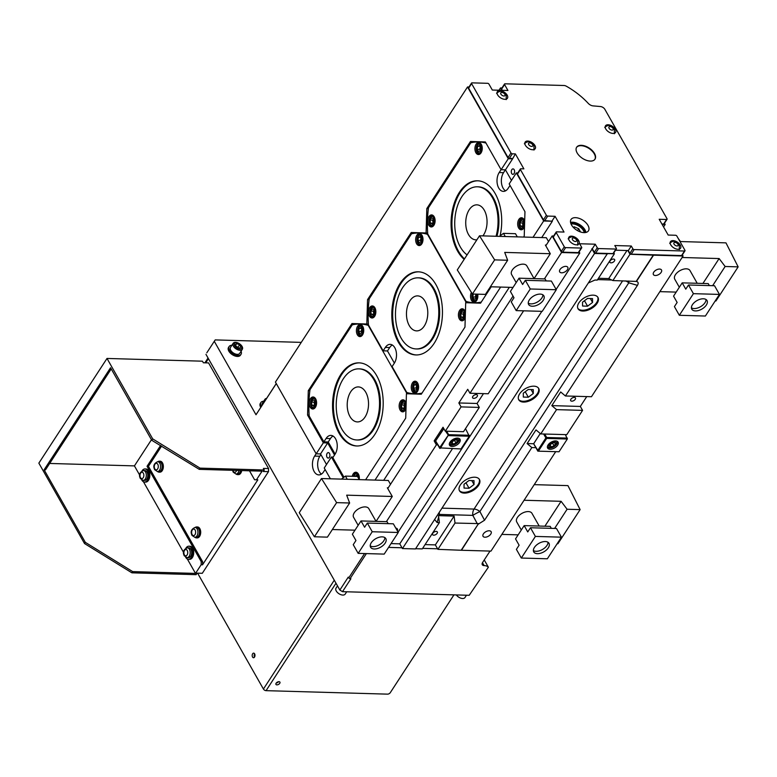 <?xml version="1.0" encoding="UTF-8"?>
<svg xmlns="http://www.w3.org/2000/svg" width="777" height="777" viewBox="0 0 777 777"><rect width="100%" height="100%" fill="white"/><g stroke="black" fill="none" stroke-linecap="round" stroke-linejoin="round"><path stroke-width="1.17" d="M490.763 534.1A4.652 2.603 150.4 0 0 491.122 531.691A4.652 2.603 150.4 0 0 487.519 531.002A4.652 2.603 150.4 0 0 483.391 533.886A4.652 2.603 150.4 0 0 483.032 536.285A4.652 2.603 150.4 0 0 486.635 536.985A4.652 2.603 150.4 0 0 490.763 534.1M661.14 272.377A4.652 2.603 150.4 0 0 661.499 269.978A4.652 2.603 150.4 0 0 657.896 269.279A4.652 2.603 150.4 0 0 653.758 272.173A4.652 2.603 150.4 0 0 653.408 274.572A4.652 2.603 150.4 0 0 657.012 275.272A4.652 2.603 150.4 0 0 661.14 272.377M575.233 399.339A2.739 1.535 150.4 0 0 575.446 397.931A2.739 1.535 150.4 0 0 573.329 397.513A2.739 1.535 150.4 0 0 570.891 399.213A2.739 1.535 150.4 0 0 570.687 400.631A2.739 1.535 150.4 0 0 572.804 401.039A2.739 1.535 150.4 0 0 575.233 399.339M679.331 287.257L674.766 279.215A8.751 4.905 -29.6 0 1 675.436 274.699A8.751 4.905 -29.6 0 1 683.216 269.26A8.751 4.905 -29.6 0 1 689.995 270.571L697.222 283.294M577.146 152.952A10.946 6.148 33.1 0 0 586.431 160.315A10.946 6.148 33.1 0 0 594.997 159.168A10.946 6.148 33.1 0 0 594.502 153.448A10.946 6.148 33.1 0 0 585.207 146.086A10.946 6.148 33.1 0 0 576.651 147.232A10.946 6.148 33.1 0 0 577.146 152.952M594.861 159.353A10.946 6.148 33.1 0 0 594.25 153.827A10.946 6.148 33.1 0 0 585.139 146.523A10.946 6.148 33.1 0 0 576.534 147.426M497.601 94.833A6.022 3.38 33.1 0 0 502.719 98.893A6.022 3.38 33.1 0 0 507.42 98.261A6.022 3.38 33.1 0 0 507.148 95.115A6.022 3.38 33.1 0 0 502.039 91.055A6.022 3.38 33.1 0 0 497.329 91.686A6.022 3.38 33.1 0 0 497.601 94.833M525.398 145.26A6.022 3.38 33.1 0 0 530.506 149.32A6.022 3.38 33.1 0 0 535.217 148.689A6.022 3.38 33.1 0 0 534.945 145.542A6.022 3.38 33.1 0 0 529.836 141.482A6.022 3.38 33.1 0 0 525.126 142.113A6.022 3.38 33.1 0 0 525.398 145.26M605.769 128.963A6.022 3.38 33.1 0 0 610.887 133.013A6.022 3.38 33.1 0 0 615.588 132.381A6.022 3.38 33.1 0 0 615.316 129.235A6.022 3.38 33.1 0 0 610.207 125.184A6.022 3.38 33.1 0 0 605.497 125.816A6.022 3.38 33.1 0 0 605.769 128.963M670.736 244.813A6.022 3.38 33.1 0 0 675.844 248.863A6.022 3.38 33.1 0 0 680.545 248.232A6.022 3.38 33.1 0 0 680.283 245.085A6.022 3.38 33.1 0 0 675.164 241.035A6.022 3.38 33.1 0 0 670.464 241.666A6.022 3.38 33.1 0 0 670.736 244.813M569.172 240.355A6.022 3.38 33.1 0 0 574.281 244.405A6.022 3.38 33.1 0 0 578.991 243.774A6.022 3.38 33.1 0 0 578.719 240.627A6.022 3.38 33.1 0 0 573.601 236.577A6.022 3.38 33.1 0 0 568.9 237.208A6.022 3.38 33.1 0 0 569.172 240.355M571.493 224.912A10.392 5.847 33.1 0 0 580.322 231.905A10.392 5.847 33.1 0 0 588.451 230.818A10.392 5.847 33.1 0 0 587.985 225.379A10.392 5.847 33.1 0 0 579.156 218.386A10.392 5.847 33.1 0 0 571.027 219.473A10.392 5.847 33.1 0 0 571.493 224.912M585.975 232.44A10.392 5.847 33.1 0 0 585.023 229.934A10.392 5.847 33.1 0 0 570.541 222.397M610.071 260.887A2.739 1.535 -29.6 0 1 612.509 259.188A2.739 1.535 -29.6 0 1 614.626 259.596A2.739 1.535 -29.6 0 1 614.413 261.014A2.739 1.535 -29.6 0 1 611.985 262.713A2.739 1.535 -29.6 0 1 609.867 262.296A2.739 1.535 -29.6 0 1 610.071 260.887M432.789 533.226A2.739 1.535 -29.6 0 1 435.217 531.526A2.739 1.535 -29.6 0 1 437.334 531.934A2.739 1.535 -29.6 0 1 437.13 533.352A2.739 1.535 -29.6 0 1 434.702 535.052A2.739 1.535 -29.6 0 1 432.585 534.634A2.739 1.535 -29.6 0 1 432.789 533.226M478.564 485.421A11.47 6.42 150.4 0 0 479.448 479.496A11.47 6.42 150.4 0 0 470.571 477.777A11.47 6.42 150.4 0 0 460.382 484.906A11.47 6.42 150.4 0 0 459.508 490.831A11.47 6.42 150.4 0 0 468.385 492.55A11.47 6.42 150.4 0 0 478.564 485.421M459.304 490.423A11.47 6.42 150.4 0 0 468.298 491.656A11.47 6.42 150.4 0 0 478.117 484.634A11.47 6.42 150.4 0 0 479.195 479.118M597.086 303.36A11.47 6.42 150.4 0 0 597.96 297.436A11.47 6.42 150.4 0 0 589.083 295.716A11.47 6.42 150.4 0 0 578.904 302.836A11.47 6.42 150.4 0 0 578.03 308.76A11.47 6.42 150.4 0 0 586.897 310.479A11.47 6.42 150.4 0 0 597.086 303.36M577.826 308.352A11.47 6.42 150.4 0 0 586.82 309.586A11.47 6.42 150.4 0 0 596.639 302.574A11.47 6.42 150.4 0 0 597.717 297.057M537.83 394.395A11.47 6.42 150.4 0 0 538.704 388.471A11.47 6.42 150.4 0 0 529.827 386.742A11.47 6.42 150.4 0 0 519.638 393.871A11.47 6.42 150.4 0 0 518.764 399.796A11.47 6.42 150.4 0 0 527.641 401.515A11.47 6.42 150.4 0 0 537.83 394.395M518.57 399.388A11.47 6.42 150.4 0 0 527.564 400.621A11.47 6.42 150.4 0 0 537.383 393.599A11.47 6.42 150.4 0 0 538.451 388.092M555.565 440.918A6.022 3.37 150.4 0 0 549.397 443.444A6.022 3.37 150.4 0 0 547.62 448.067A6.022 3.37 150.4 0 0 550.135 449.261A6.022 3.37 150.4 0 0 556.303 446.736A6.022 3.37 150.4 0 0 558.08 442.123A6.022 3.37 150.4 0 0 555.565 440.918M397.348 530.856A4.652 2.603 150.4 0 0 397.397 529.011A4.652 2.603 150.4 0 0 395.784 528.107M585.528 232.537A9.848 5.536 33.1 0 0 584.586 229.924A9.848 5.536 33.1 0 0 570.639 222.844M585.227 232.576A9.848 5.536 33.1 0 0 584.343 230.303A9.848 5.536 33.1 0 0 570.716 223.135M511.713 173.524A2.739 1.661 -88.4 0 0 512.869 174.359A2.739 1.661 -88.4 0 0 514.452 172.717A2.739 1.661 -88.4 0 0 514.18 169.726A2.739 1.661 -88.4 0 0 513.024 168.891A2.739 1.661 -88.4 0 0 511.441 170.532A2.739 1.661 -88.4 0 0 511.713 173.524M337.5 585.877L336.023 588.15A5.468 3.079 33.1 0 0 336.266 591.006A5.468 3.079 33.1 0 0 340.918 594.687A5.468 3.079 33.1 0 0 345.192 594.114L346.717 591.783M231.886 345.289A7.11 4.002 33.1 0 0 229.118 346.532A7.11 4.002 33.1 0 0 229.438 350.252A7.11 4.002 33.1 0 0 235.48 355.04A7.11 4.002 33.1 0 0 241.035 354.293A7.11 4.002 33.1 0 0 241.055 351.253M229.118 346.532L228.525 347.436A7.11 4.002 33.1 0 0 228.846 351.155A7.11 4.002 33.1 0 0 234.887 355.944A7.11 4.002 33.1 0 0 240.443 355.206L241.035 354.293M263.685 401.253A7.11 4.002 33.1 0 0 260.907 402.496A7.11 4.002 33.1 0 0 261.227 406.216A7.11 4.002 33.1 0 0 261.354 406.42M260.907 402.496L260.314 403.409A7.11 4.002 33.1 0 0 260.635 407.129A7.11 4.002 33.1 0 0 260.761 407.333M567.414 269.697A4.652 2.603 150.4 0 0 567.773 267.288A4.652 2.603 150.4 0 0 564.17 266.589A4.652 2.603 150.4 0 0 560.042 269.483A4.652 2.603 150.4 0 0 559.683 271.882A4.652 2.603 150.4 0 0 563.286 272.581A4.652 2.603 150.4 0 0 567.414 269.697M477.165 396.532A2.739 1.535 150.4 0 0 477.379 395.114A2.739 1.535 150.4 0 0 475.262 394.706A2.739 1.535 150.4 0 0 472.834 396.406A2.739 1.535 150.4 0 0 472.62 397.814A2.739 1.535 150.4 0 0 474.737 398.232A2.739 1.535 150.4 0 0 477.165 396.532M706.04 299.514A8.751 4.905 -29.6 0 1 705.001 302.68A8.751 4.905 -29.6 0 1 691.413 307.818M692.453 304.652A8.751 4.905 -29.6 0 1 700.232 299.213A8.751 4.905 -29.6 0 1 707.012 300.524A8.751 4.905 -29.6 0 1 706.342 305.05A8.751 4.905 -29.6 0 1 698.562 310.489A8.751 4.905 -29.6 0 1 691.783 309.178A8.751 4.905 -29.6 0 1 692.453 304.652M556.856 441.151A5.468 3.059 -29.6 0 1 557.07 441.453A5.468 3.059 -29.6 0 1 555.458 445.648A5.468 3.059 -29.6 0 1 549.844 447.95A5.468 3.059 -29.6 0 1 547.562 446.853A5.468 3.059 -29.6 0 1 547.406 446.513M327.02 457.235A2.739 1.661 -88.4 0 0 328.176 458.08A2.739 1.661 -88.4 0 0 329.759 456.439A2.739 1.661 -88.4 0 0 329.487 453.447A2.739 1.661 -88.4 0 0 328.331 452.602A2.739 1.661 -88.4 0 0 326.748 454.254A2.739 1.661 -88.4 0 0 327.02 457.235M278.972 681.682A2.302 1.292 150.4 0 0 276.622 682.643A2.302 1.292 150.4 0 0 275.942 684.401A2.302 1.292 150.4 0 0 276.903 684.867A2.302 1.292 150.4 0 0 279.254 683.896A2.302 1.292 150.4 0 0 279.934 682.138A2.302 1.292 150.4 0 0 278.972 681.682M254.623 653.836A2.302 1.399 -88.4 0 0 253.652 653.136A2.302 1.399 -88.4 0 0 252.321 654.516A2.302 1.399 -88.4 0 0 252.554 657.021A2.302 1.399 -88.4 0 0 253.525 657.731A2.302 1.399 -88.4 0 0 254.856 656.351A2.302 1.399 -88.4 0 0 254.623 653.836A2.302 1.399 -88.4 0 0 254.535 657.07M358.158 525.33L353.593 517.297A8.751 4.905 -29.6 0 1 354.263 512.771A8.751 4.905 -29.6 0 1 362.043 507.332A8.751 4.905 -29.6 0 1 368.813 508.644L376.039 521.367M516.181 282.575L511.616 274.543A8.751 4.905 -29.6 0 1 512.286 270.017A8.751 4.905 -29.6 0 1 520.066 264.578A8.751 4.905 -29.6 0 1 526.845 265.889L534.071 278.613L550.301 253.72L545.376 245.046L546.241 245.076L552.165 235.965L553.603 236.014M584.615 232.634A9.12 5.118 33.1 0 0 583.76 230.283A9.12 5.118 33.1 0 0 570.92 223.718M584.304 232.634A9.12 5.118 33.1 0 0 583.508 230.662A9.12 5.118 33.1 0 0 571.037 224.009M554.506 441.812A4.157 2.331 150.4 0 0 549.329 444.599A4.157 2.331 150.4 0 0 550.747 447.581A4.157 2.331 150.4 0 0 555.924 444.794A4.157 2.331 150.4 0 0 554.506 441.812M233.401 346.192A5.468 3.079 -146.9 0 1 233.158 343.327A5.468 3.079 -146.9 0 1 237.441 342.754A5.468 3.079 -146.9 0 1 242.084 346.435A5.468 3.079 -146.9 0 1 242.327 349.3A5.468 3.079 -146.9 0 1 238.053 349.873A5.468 3.079 -146.9 0 1 233.401 346.192M233.158 343.327L230.487 347.426A5.468 3.079 33.1 0 0 230.74 350.281A5.468 3.079 33.1 0 0 235.382 353.972A5.468 3.079 33.1 0 0 239.666 353.399L242.327 349.3M264.772 401.165A5.468 3.079 -146.9 0 1 264.957 399.3A5.468 3.079 -146.9 0 1 266.589 398.378M264.957 399.3L262.286 403.399A5.468 3.079 33.1 0 0 262.111 405.254M452.068 446.454A6.022 3.37 150.4 0 0 458.245 443.929A6.022 3.37 150.4 0 0 460.023 439.306A6.022 3.37 150.4 0 0 457.498 438.111A6.022 3.37 150.4 0 0 451.33 440.637A6.022 3.37 150.4 0 0 449.553 445.25A6.022 3.37 150.4 0 0 452.068 446.454M194.91 537.286A5.468 3.331 -88.4 0 0 196.338 537.878A5.468 3.331 -88.4 0 0 199.514 534.595A5.468 3.331 -88.4 0 0 198.97 528.613A5.468 3.331 -88.4 0 0 196.659 526.942A5.468 3.331 -88.4 0 0 195.192 527.447M196.338 537.878L197.212 537.907A5.468 3.331 -88.4 0 0 200.379 534.625A5.468 3.331 -88.4 0 0 199.835 528.642A5.468 3.331 -88.4 0 0 197.523 526.961L196.659 526.942M157.556 471.542A5.468 3.331 -88.4 0 0 158.994 472.134A5.468 3.331 -88.4 0 0 162.17 468.852A5.468 3.331 -88.4 0 0 161.616 462.869A5.468 3.331 -88.4 0 0 159.304 461.198A5.468 3.331 -88.4 0 0 157.838 461.703M158.994 472.134L159.858 472.154A5.468 3.331 -88.4 0 0 163.034 468.871A5.468 3.331 -88.4 0 0 162.49 462.898A5.468 3.331 -88.4 0 0 160.179 461.217L159.304 461.198M241.472 345.959A4.332 2.438 33.1 0 0 236.266 342.735A4.332 2.438 33.1 0 0 234.605 345.755A4.332 2.438 33.1 0 0 239.811 348.98A4.332 2.438 33.1 0 0 241.472 345.959M421.998 393.123A80.429 48.961 -88.4 0 1 414.821 393.784A80.429 48.961 -88.4 0 1 406.789 392.453L392.103 366.589L394.327 363.18A10.946 6.663 -88.4 0 0 394.784 347.707A10.946 6.663 -88.4 0 0 390.161 344.357A10.946 6.663 -88.4 0 0 385.363 347.416L383.148 350.825L387.48 350.951L394.376 363.092M392.307 345.017A10.946 6.663 -88.4 0 0 389.704 347.542L387.48 350.951M398.368 342.21A41.589 25.311 -88.4 0 0 415.938 354.953A41.589 25.311 -88.4 0 0 440.044 329.992A41.589 25.311 -88.4 0 0 435.897 284.557A41.589 25.311 -88.4 0 0 418.317 271.814A41.589 25.311 -88.4 0 0 394.221 296.775A41.589 25.311 -88.4 0 0 398.368 342.21M418.754 271.833A41.589 25.311 -88.4 0 0 394.998 297.125A41.589 25.311 -88.4 0 0 399.232 342.239A41.589 25.311 -88.4 0 0 416.375 354.953M369.473 316.142A6.022 3.662 -88.4 0 0 372.008 317.978A6.022 3.662 -88.4 0 0 375.505 314.374A6.022 3.662 -88.4 0 0 374.902 307.789A6.022 3.662 -88.4 0 0 372.358 305.953A6.022 3.662 -88.4 0 0 368.871 309.557A6.022 3.662 -88.4 0 0 369.473 316.142M416.608 243.725A6.022 3.662 -88.4 0 0 419.153 245.571A6.022 3.662 -88.4 0 0 422.639 241.958A6.022 3.662 -88.4 0 0 422.037 235.373A6.022 3.662 -88.4 0 0 419.502 233.537A6.022 3.662 -88.4 0 0 416.006 237.15A6.022 3.662 -88.4 0 0 416.608 243.725M465.413 312.169A6.022 3.662 -88.4 0 0 464.792 310.625A6.022 3.662 -88.4 0 0 462.247 308.79A6.022 3.662 -88.4 0 0 458.76 312.393A6.022 3.662 -88.4 0 0 459.362 318.978A6.022 3.662 -88.4 0 0 461.897 320.814A6.022 3.662 -88.4 0 0 465.258 317.647M412.218 391.394A6.022 3.662 -88.4 0 0 414.763 393.23A6.022 3.662 -88.4 0 0 418.249 389.617A6.022 3.662 -88.4 0 0 417.647 383.042A6.022 3.662 -88.4 0 0 415.103 381.196A6.022 3.662 -88.4 0 0 411.616 384.809A6.022 3.662 -88.4 0 0 412.218 391.394M343.968 477.204L332.838 457.624L335.062 454.215A10.946 6.663 -88.4 0 0 335.528 438.743A10.946 6.663 -88.4 0 0 330.895 435.392A10.946 6.663 -88.4 0 0 326.107 438.442L323.883 441.86L328.224 441.987L335.12 454.127M333.051 436.052A10.946 6.663 -88.4 0 0 330.448 438.568L328.224 441.987M339.102 433.245A41.589 25.311 -88.4 0 0 356.682 445.979A41.589 25.311 -88.4 0 0 380.779 421.027A41.589 25.311 -88.4 0 0 376.631 375.592A41.589 25.311 -88.4 0 0 359.061 362.849A41.589 25.311 -88.4 0 0 334.955 387.801A41.589 25.311 -88.4 0 0 339.102 433.245M359.498 362.869A41.589 25.311 -88.4 0 0 335.732 388.16A41.589 25.311 -88.4 0 0 339.976 433.265A41.589 25.311 -88.4 0 0 357.109 445.988M310.208 407.167A6.022 3.662 -88.4 0 0 312.752 409.013A6.022 3.662 -88.4 0 0 316.239 405.4A6.022 3.662 -88.4 0 0 315.637 398.824A6.022 3.662 -88.4 0 0 313.102 396.979A6.022 3.662 -88.4 0 0 309.605 400.592A6.022 3.662 -88.4 0 0 310.208 407.167M357.352 334.751A6.022 3.662 -88.4 0 0 359.897 336.596A6.022 3.662 -88.4 0 0 363.383 332.983A6.022 3.662 -88.4 0 0 362.781 326.408A6.022 3.662 -88.4 0 0 360.237 324.563A6.022 3.662 -88.4 0 0 356.75 328.176A6.022 3.662 -88.4 0 0 357.352 334.751M406.157 403.195A6.022 3.662 -88.4 0 0 405.536 401.66A6.022 3.662 -88.4 0 0 402.991 399.815A6.022 3.662 -88.4 0 0 399.495 403.428A6.022 3.662 -88.4 0 0 400.097 410.003A6.022 3.662 -88.4 0 0 402.641 411.849A6.022 3.662 -88.4 0 0 405.992 408.673M359.227 479.545A6.022 3.662 -88.4 0 0 358.391 474.077A6.022 3.662 -88.4 0 0 355.847 472.231A6.022 3.662 -88.4 0 0 352.243 476.301M471.406 292.414A6.022 3.662 -88.4 0 0 471.474 300.359A6.022 3.662 -88.4 0 0 474.019 302.204A6.022 3.662 -88.4 0 0 477.68 294.162M524.679 221.134A6.022 3.662 -88.4 0 0 524.048 219.6A6.022 3.662 -88.4 0 0 521.503 217.754A6.022 3.662 -88.4 0 0 518.016 221.367A6.022 3.662 -88.4 0 0 518.618 227.943A6.022 3.662 -88.4 0 0 521.163 229.788A6.022 3.662 -88.4 0 0 524.514 226.612M475.874 152.69A6.022 3.662 -88.4 0 0 478.409 154.536A6.022 3.662 -88.4 0 0 481.905 150.923A6.022 3.662 -88.4 0 0 481.303 144.347A6.022 3.662 -88.4 0 0 478.758 142.502A6.022 3.662 -88.4 0 0 475.271 146.115A6.022 3.662 -88.4 0 0 475.874 152.69M428.729 225.107A6.022 3.662 -88.4 0 0 431.274 226.952A6.022 3.662 -88.4 0 0 434.761 223.339A6.022 3.662 -88.4 0 0 434.158 216.764A6.022 3.662 -88.4 0 0 431.614 214.918A6.022 3.662 -88.4 0 0 428.127 218.531A6.022 3.662 -88.4 0 0 428.729 225.107M500.087 235.878A41.589 25.311 -88.4 0 0 495.153 193.522A41.589 25.311 -88.4 0 0 477.583 180.788A41.589 25.311 -88.4 0 0 453.477 205.74A41.589 25.311 -88.4 0 0 457.624 251.175A41.589 25.311 -88.4 0 0 464.17 259.343M478.02 180.798A41.589 25.311 -88.4 0 0 454.254 206.09A41.589 25.311 -88.4 0 0 458.488 251.204A41.589 25.311 -88.4 0 0 464.481 258.877M141.793 480.001A6.566 4.002 -88.4 0 0 141.822 480.06A6.566 4.002 -88.4 0 0 144.6 482.07A6.566 4.002 -88.4 0 0 148.407 478.127A6.566 4.002 -88.4 0 0 147.747 470.959A6.566 4.002 -88.4 0 0 144.978 468.939A6.566 4.002 -88.4 0 0 142.055 470.843M144.6 482.07L145.639 482.099A6.566 4.002 -88.4 0 0 149.446 478.156A6.566 4.002 -88.4 0 0 148.795 470.988A6.566 4.002 -88.4 0 0 146.018 468.968L144.978 468.939M185.684 557.255A6.566 4.002 -88.4 0 0 185.713 557.313A6.566 4.002 -88.4 0 0 188.49 559.323A6.566 4.002 -88.4 0 0 192.288 555.38A6.566 4.002 -88.4 0 0 191.637 548.212A6.566 4.002 -88.4 0 0 188.86 546.202A6.566 4.002 -88.4 0 0 185.946 548.096M188.49 559.323L189.53 559.353A6.566 4.002 -88.4 0 0 193.337 555.409A6.566 4.002 -88.4 0 0 192.677 548.241A6.566 4.002 -88.4 0 0 189.909 546.231L188.86 546.202M458.789 438.335A5.468 3.059 -29.6 0 1 459.013 438.636A5.468 3.059 -29.6 0 1 457.391 442.841A5.468 3.059 -29.6 0 1 451.787 445.134A5.468 3.059 -29.6 0 1 449.494 444.046A5.468 3.059 -29.6 0 1 449.349 443.696M198.718 528.991A4.924 3.001 -88.4 0 0 196.639 527.486L195.076 527.447A4.924 3.001 91.6 0 1 197.154 528.952A4.924 3.001 91.6 0 1 197.649 534.333A4.924 3.001 91.6 0 1 194.794 537.286L196.358 537.334A4.924 3.001 -88.4 0 0 199.213 534.372A4.924 3.001 -88.4 0 0 198.718 528.991M161.373 463.247A4.924 3.001 -88.4 0 0 159.295 461.742L157.731 461.693A4.924 3.001 91.6 0 1 159.809 463.209A4.924 3.001 91.6 0 1 160.305 468.589A4.924 3.001 91.6 0 1 157.449 471.542L159.013 471.59A4.924 3.001 -88.4 0 0 161.859 468.628A4.924 3.001 -88.4 0 0 161.373 463.247M456.439 439.005A4.157 2.331 150.4 0 0 451.262 441.792A4.157 2.331 150.4 0 0 452.69 444.765A4.157 2.331 150.4 0 0 457.857 441.977A4.157 2.331 150.4 0 0 456.439 439.005M384.858 537.587A8.751 4.905 -29.6 0 1 383.819 540.763A8.751 4.905 -29.6 0 1 370.24 545.901M371.28 542.725A8.751 4.905 -29.6 0 1 379.059 537.286A8.751 4.905 -29.6 0 1 385.829 538.597A8.751 4.905 -29.6 0 1 385.159 543.123A8.751 4.905 -29.6 0 1 377.389 548.562A8.751 4.905 -29.6 0 1 370.61 547.251A8.751 4.905 -29.6 0 1 371.28 542.725M542.89 294.833A8.751 4.905 -29.6 0 1 541.841 298.009A8.751 4.905 -29.6 0 1 528.263 303.147M529.302 299.971A8.751 4.905 -29.6 0 1 537.082 294.532A8.751 4.905 -29.6 0 1 543.861 295.843A8.751 4.905 -29.6 0 1 543.191 300.369A8.751 4.905 -29.6 0 1 535.411 305.808A8.751 4.905 -29.6 0 1 528.632 304.497A8.751 4.905 -29.6 0 1 529.302 299.971M416.113 348.931L416.977 348.96A35.567 21.649 -88.4 0 0 437.597 327.612A35.567 21.649 -88.4 0 0 434.052 288.753A35.567 21.649 -88.4 0 0 419.017 277.855L418.152 277.836A35.567 21.649 -88.4 0 0 397.533 299.174A35.567 21.649 -88.4 0 0 401.078 338.034A35.567 21.649 -88.4 0 0 416.113 348.931A35.567 21.649 -88.4 0 0 436.723 327.593A35.567 21.649 -88.4 0 0 433.177 288.733A35.567 21.649 -88.4 0 0 418.152 277.836M373.727 317.346A5.468 3.331 91.6 0 1 372.979 317.463A5.468 3.331 91.6 0 1 370.668 315.783A5.468 3.331 91.6 0 1 370.124 309.809A5.468 3.331 91.6 0 1 373.3 306.526A5.468 3.331 91.6 0 1 374.038 306.682M420.872 244.93A5.468 3.331 91.6 0 1 420.124 245.046A5.468 3.331 91.6 0 1 417.812 243.366A5.468 3.331 91.6 0 1 417.268 237.393A5.468 3.331 91.6 0 1 420.435 234.11A5.468 3.331 91.6 0 1 421.173 234.265M463.616 320.182A5.468 3.331 91.6 0 1 462.869 320.299A5.468 3.331 91.6 0 1 460.557 318.619A5.468 3.331 91.6 0 1 460.013 312.645A5.468 3.331 91.6 0 1 463.189 309.363A5.468 3.331 91.6 0 1 463.927 309.518M416.482 392.599A5.468 3.331 91.6 0 1 415.734 392.715A5.468 3.331 91.6 0 1 413.422 391.035A5.468 3.331 91.6 0 1 412.878 385.062A5.468 3.331 91.6 0 1 416.045 381.779A5.468 3.331 91.6 0 1 416.783 381.934M356.847 439.967L357.721 439.996A35.567 21.649 -88.4 0 0 378.331 418.648A35.567 21.649 -88.4 0 0 374.786 379.788A35.567 21.649 -88.4 0 0 359.761 368.89L358.887 368.861A35.567 21.649 -88.4 0 0 338.277 390.209A35.567 21.649 -88.4 0 0 341.822 429.069A35.567 21.649 -88.4 0 0 356.847 439.967A35.567 21.649 -88.4 0 0 377.467 418.618A35.567 21.649 -88.4 0 0 373.922 379.759A35.567 21.649 -88.4 0 0 358.887 368.861M314.471 408.381A5.468 3.331 91.6 0 1 313.723 408.498A5.468 3.331 91.6 0 1 311.412 406.818A5.468 3.331 91.6 0 1 310.868 400.845A5.468 3.331 91.6 0 1 314.034 397.552A5.468 3.331 91.6 0 1 314.772 397.717M361.606 335.965A5.468 3.331 91.6 0 1 360.868 336.082A5.468 3.331 91.6 0 1 358.556 334.401A5.468 3.331 91.6 0 1 358.003 328.428A5.468 3.331 91.6 0 1 361.179 325.136A5.468 3.331 91.6 0 1 361.917 325.301M404.361 411.218A5.468 3.331 91.6 0 1 403.613 411.334A5.468 3.331 91.6 0 1 401.301 409.654A5.468 3.331 91.6 0 1 400.757 403.671A5.468 3.331 91.6 0 1 403.923 400.388A5.468 3.331 91.6 0 1 404.662 400.553M353.545 476.33A5.468 3.331 91.6 0 1 356.789 472.804A5.468 3.331 91.6 0 1 357.527 472.97M475.738 301.563A5.468 3.331 91.6 0 1 474.99 301.68A5.468 3.331 91.6 0 1 472.678 300.009A5.468 3.331 91.6 0 1 472.231 293.716M522.882 229.147A5.468 3.331 91.6 0 1 522.134 229.264A5.468 3.331 91.6 0 1 519.823 227.593A5.468 3.331 91.6 0 1 519.279 221.61A5.468 3.331 91.6 0 1 522.445 218.327A5.468 3.331 91.6 0 1 523.183 218.483M480.128 153.895A5.468 3.331 91.6 0 1 479.38 154.011A5.468 3.331 91.6 0 1 477.068 152.341A5.468 3.331 91.6 0 1 476.524 146.358A5.468 3.331 91.6 0 1 479.7 143.075A5.468 3.331 91.6 0 1 480.439 143.23M432.993 226.311A5.468 3.331 91.6 0 1 432.245 226.428A5.468 3.331 91.6 0 1 429.934 224.757A5.468 3.331 91.6 0 1 429.38 218.774A5.468 3.331 91.6 0 1 432.556 215.491A5.468 3.331 91.6 0 1 433.294 215.647M496.93 236.295A35.567 21.649 -88.4 0 0 493.308 197.717A35.567 21.649 -88.4 0 0 478.273 186.83L477.408 186.801A35.567 21.649 -88.4 0 0 456.789 208.149A35.567 21.649 -88.4 0 0 460.343 247.008A35.567 21.649 -88.4 0 0 467.074 254.895M496.066 236.266A35.567 21.649 -88.4 0 0 492.443 197.698A35.567 21.649 -88.4 0 0 477.408 186.801M147.008 472.095A4.924 3.001 -88.4 0 0 144.93 470.58L143.454 470.541A4.924 3.001 91.6 0 1 145.532 472.047A4.924 3.001 91.6 0 1 146.027 477.428A4.924 3.001 91.6 0 1 143.172 480.39L144.648 480.429A4.924 3.001 -88.4 0 0 147.504 477.476A4.924 3.001 -88.4 0 0 147.008 472.095M190.899 549.349A4.924 3.001 -88.4 0 0 188.811 547.834L187.344 547.795A4.924 3.001 91.6 0 1 189.423 549.3A4.924 3.001 91.6 0 1 189.909 554.681A4.924 3.001 91.6 0 1 187.063 557.643L188.529 557.682A4.924 3.001 -88.4 0 0 191.385 554.729A4.924 3.001 -88.4 0 0 190.899 549.349M374.572 308.974A4.332 2.642 -88.4 0 0 370.843 308.857A4.332 2.642 -88.4 0 0 370.668 314.986A4.332 2.642 -88.4 0 0 374.397 315.103A4.332 2.642 -88.4 0 0 374.572 308.974M421.717 236.558A4.332 2.642 -88.4 0 0 417.987 236.441A4.332 2.642 -88.4 0 0 417.803 242.57A4.332 2.642 -88.4 0 0 421.532 242.686A4.332 2.642 -88.4 0 0 421.717 236.558M464.461 311.81A4.332 2.642 -88.4 0 0 460.732 311.694A4.332 2.642 -88.4 0 0 460.557 317.822A4.332 2.642 -88.4 0 0 464.287 317.939A4.332 2.642 -88.4 0 0 464.461 311.81M417.327 384.226A4.332 2.642 -88.4 0 0 413.597 384.11A4.332 2.642 -88.4 0 0 413.413 390.239A4.332 2.642 -88.4 0 0 417.142 390.355A4.332 2.642 -88.4 0 0 417.327 384.226M315.316 400.009A4.332 2.642 -88.4 0 0 311.587 399.893A4.332 2.642 -88.4 0 0 311.402 406.012A4.332 2.642 -88.4 0 0 315.132 406.128A4.332 2.642 -88.4 0 0 315.316 400.009M362.461 327.593A4.332 2.642 -88.4 0 0 358.731 327.476A4.332 2.642 -88.4 0 0 358.547 333.595A4.332 2.642 -88.4 0 0 362.276 333.721A4.332 2.642 -88.4 0 0 362.461 327.593M405.205 402.845A4.332 2.642 -88.4 0 0 401.476 402.719A4.332 2.642 -88.4 0 0 401.291 408.848A4.332 2.642 -88.4 0 0 405.021 408.964A4.332 2.642 -88.4 0 0 405.205 402.845M358.731 478.661A4.332 2.642 -88.4 0 0 358.061 475.262A4.332 2.642 -88.4 0 0 353.778 476.34M548.523 241.569L546.328 237.704L479.506 235.79L494.638 259.877L472.416 294.017A4.332 2.642 -88.4 0 0 472.669 299.203A4.332 2.642 -88.4 0 0 476.116 299.699A4.332 2.642 -88.4 0 0 476.991 294.143M523.727 220.775A4.332 2.642 -88.4 0 0 519.998 220.658A4.332 2.642 -88.4 0 0 519.813 226.787A4.332 2.642 -88.4 0 0 523.543 226.903A4.332 2.642 -88.4 0 0 523.727 220.775M480.973 145.522A4.332 2.642 -88.4 0 0 477.243 145.406A4.332 2.642 -88.4 0 0 477.059 151.534A4.332 2.642 -88.4 0 0 480.798 151.651A4.332 2.642 -88.4 0 0 480.973 145.522M433.838 217.939A4.332 2.642 -88.4 0 0 430.108 217.822A4.332 2.642 -88.4 0 0 429.924 223.951A4.332 2.642 -88.4 0 0 433.653 224.067A4.332 2.642 -88.4 0 0 433.838 217.939M425.029 301.243A17.512 10.655 91.6 0 1 426.777 320.377A17.512 10.655 91.6 0 1 416.627 330.885A17.512 10.655 91.6 0 1 409.226 325.524A17.512 10.655 91.6 0 1 407.478 306.391A17.512 10.655 91.6 0 1 417.628 295.882A17.512 10.655 91.6 0 1 425.029 301.243M365.773 392.278A17.512 10.655 91.6 0 1 367.521 411.412A17.512 10.655 91.6 0 1 357.371 421.921A17.512 10.655 91.6 0 1 349.971 416.55A17.512 10.655 91.6 0 1 348.222 397.426A17.512 10.655 91.6 0 1 358.372 386.917A17.512 10.655 91.6 0 1 365.773 392.278M476.893 239.802A17.512 10.655 91.6 0 1 475.883 239.85A17.512 10.655 91.6 0 1 468.492 234.489A17.512 10.655 91.6 0 1 466.744 215.355A17.512 10.655 91.6 0 1 476.893 204.846A17.512 10.655 91.6 0 1 484.294 210.217A17.512 10.655 91.6 0 1 482.905 235.887M548.018 542.268A8.751 4.905 -29.6 0 1 546.969 545.435A8.751 4.905 -29.6 0 1 533.391 550.572M534.43 547.406A8.751 4.905 -29.6 0 1 542.21 541.967A8.751 4.905 -29.6 0 1 548.98 543.278A8.751 4.905 -29.6 0 1 548.319 547.804A8.751 4.905 -29.6 0 1 540.539 553.243A8.751 4.905 -29.6 0 1 533.76 551.932A8.751 4.905 -29.6 0 1 534.43 547.406M521.309 530.011L516.744 521.969A8.751 4.905 -29.6 0 1 517.414 517.453A8.751 4.905 -29.6 0 1 525.194 512.004A8.751 4.905 -29.6 0 1 531.963 513.325L539.189 526.048M557.158 543.735L557.905 543.754L580.128 509.615L567.103 509.246L561.101 501.311L524.067 500.252M554.613 528.438L567.103 509.246M544.891 526.214L561.101 501.311M518.152 534.858L501.845 534.391M534.226 484.644L567.938 485.615L580.128 509.615M524.164 525.611L515.53 538.888L519.104 545.192L516.394 549.368L521.318 558.041L547.348 558.789L561.431 537.169L556.497 528.496L530.468 527.748L527.748 531.924L524.164 525.611L550.203 526.359L551.33 528.35M561.431 537.169L535.392 536.421L521.318 558.041M535.392 536.421L530.468 527.748M433.343 219.075L432.653 220.144L433.012 222.892M480.264 146.659L479.739 149.359L480.38 150.476M523.232 221.911L522.542 222.98L522.902 225.728M475.874 294.328L475.349 297.028L475.98 298.145M404.72 403.972L404.021 405.04L404.38 407.789M361.752 328.72L361.227 331.429L361.859 332.546M314.831 401.136L314.131 402.214L314.491 404.953M416.618 385.353L416.093 388.063L416.725 389.18M463.976 312.946L463.277 314.015L463.646 316.763M421.008 237.684L420.483 240.394L421.115 241.511M374.087 310.11L373.387 311.179L373.756 313.927M430.448 223.135L432.284 224.009L433.712 221.824L433.304 218.755L431.468 217.881L430.05 220.066L430.448 223.135L432.808 223.203M432.653 220.144L430.05 220.066M477.729 146.251L477.136 149.291L478.428 151.564L480.312 150.806L480.905 147.776L479.603 145.493L477.729 146.251L480.079 146.319M479.739 149.359L477.136 149.291M523.193 221.591L521.357 220.717L519.939 222.902L520.347 225.971L522.173 226.845L523.601 224.66L523.193 221.591M522.542 222.98L519.939 222.902M522.698 226.039L520.347 225.971M473.31 294.036L472.746 296.96L474.038 299.232L475.922 298.475L476.505 295.435L475.757 294.114M475.349 297.028L472.746 296.96M357.391 476.447L356.701 475.223L354.739 476.369M357.167 476.058L354.817 475.99M404.671 403.651L402.845 402.777L401.418 404.972L401.826 408.032L403.651 408.916L405.079 406.721L404.671 403.651M404.021 405.04L401.418 404.972M404.186 408.1L401.826 408.032M359.207 328.321L358.615 331.352L359.916 333.624L361.791 332.867L362.383 329.837L361.091 327.564L359.207 328.321L361.558 328.389M361.227 331.429L358.615 331.352M311.936 405.196L313.762 406.08L315.19 403.885L314.782 400.825L312.956 399.941L311.528 402.136L311.936 405.196L314.296 405.264M314.131 402.214L311.528 402.136M416.657 389.51L417.249 386.47L415.957 384.197L414.073 384.955L413.49 387.985L414.782 390.268L416.657 389.51M416.423 385.023L414.073 384.955M416.093 388.063L413.49 387.985M463.937 312.626L462.101 311.752L460.674 313.937L461.082 317.006L462.917 317.88L464.345 315.685L463.937 312.626M463.277 314.015L460.674 313.937M463.442 317.074L461.082 317.006M418.463 237.286L417.88 240.316L419.172 242.599L421.056 241.841L421.639 238.801L420.347 236.529L418.463 237.286L420.813 237.354M420.483 240.394L417.88 240.316M371.192 314.17L373.028 315.044L374.456 312.849L374.048 309.79L372.212 308.916L370.784 311.101L371.192 314.17L373.552 314.238M373.387 311.179L370.784 311.101M452.67 441.394L455.108 440.015M455.992 439.695L453.108 440.734L451.68 442.919L453.137 444.075L456.021 443.045L457.449 440.85L455.992 439.695M452.107 442.259L453.137 444.075M454.671 440.676L456.021 443.045M238.49 347.775L236.111 346.221M239.335 348.135L240.86 347.057L239.559 344.784L236.742 343.58L235.227 344.658L236.519 346.93L239.335 348.135M238.083 347.057L239.559 344.784M235.606 345.338L236.742 343.58M238.976 470.493A4.924 3.001 91.6 0 1 235.985 474.019L237.539 474.067A4.924 3.001 -88.4 0 0 240.53 470.532M550.738 444.211L553.175 442.822M556.303 289.734L551.379 281.06L525.339 280.312L522.62 284.489L519.046 278.185L510.402 291.462L513.986 297.766L511.266 301.932L516.19 310.606L542.229 311.354L556.303 289.734L530.264 288.986L516.19 310.606M530.264 288.986L525.339 280.312M499.436 236.363L503.467 233.353L515.491 233.692L517.297 236.878M341.414 479.118L345.444 476.107L357.469 476.447L359.275 479.632M398.271 532.488L393.347 523.815L367.317 523.067L364.598 527.243L361.014 520.94L352.37 534.207L355.953 540.52L353.244 544.687L358.168 553.36L384.197 554.108L398.271 532.488L372.241 531.74L358.168 553.36M372.241 531.74L367.317 523.067M236.091 474.019A5.468 3.331 -88.4 0 0 237.529 474.611A5.468 3.331 -88.4 0 0 240.88 470.541M49.67 463.451L134.431 465.889L151.447 439.743M111.218 368.91L45.503 469.852L44.114 469.813L85.315 542.336L132.682 571.61L131.896 572.824L84.528 543.55L85.315 542.336M44.114 469.813L110.557 367.754L151.758 440.277L199.252 469.347L200.039 468.133L152.68 438.859L107.003 358.45L202.457 361.188L203.351 362.772L208.566 362.917L203.351 362.772M554.05 442.511L551.165 443.541L549.747 445.736L551.204 446.892L554.079 445.852L555.506 443.667L554.05 442.511M550.174 445.075L551.204 446.892M552.738 443.492L554.079 445.852M505.545 190.841A10.946 6.663 91.6 0 1 503.535 172.679L505.38 169.833M510.042 185.421L508.148 188.325A10.946 6.663 91.6 0 1 503.36 191.375A10.946 6.663 91.6 0 1 497.397 184.44A10.946 6.663 91.6 0 1 499.193 172.552L501.087 169.648M580.574 231.993L578.719 228.729L574.213 226.816L573.377 227.408M577.496 230.614L578.719 228.729M573.649 227.69L574.213 226.816M546.202 280.915L545.075 278.933L519.046 278.185M503.467 233.353L505.273 236.529M345.444 476.107L347.251 479.283M388.179 523.669L387.053 521.678L361.014 520.94M134.431 465.889L139.646 475.068M143.444 481.75L183.527 552.321M187.325 559.003L195.513 573.416L132.682 571.61M237.529 474.611L238.393 474.64A5.468 3.331 -88.4 0 0 241.744 470.571M202.622 561.713L202.535 564.801L201.146 564.762L201.233 561.674L202.622 561.713L148.436 466.326L147.047 466.287L201.233 561.674M148.436 466.326L161.606 446.085M160.606 445.464L147.047 466.287M202.535 564.801L257.838 479.836L254.565 479.739L249.485 470.794M256.449 479.797L262.082 471.153L199.252 469.347M195.513 573.416L201.146 564.762M151.758 440.277L152.68 438.859M84.528 543.55L38.85 463.141L107.003 358.45M485.984 143.065A80.429 48.961 -88.4 0 0 478.7 141.948A80.429 48.961 -88.4 0 0 470.775 142.774L428.496 207.721A80.429 48.961 -88.4 0 0 427.719 233.935L466.054 301.418A80.429 48.961 -88.4 0 0 474.087 302.748A80.429 48.961 -88.4 0 0 481.254 302.098M406.604 393.745A80.429 48.961 -88.4 0 0 406.546 392.832L368.211 325.349A80.429 48.961 -88.4 0 0 360.178 324.019A80.429 48.961 -88.4 0 0 352.253 324.844L309.974 389.782A80.429 48.961 -88.4 0 0 309.197 415.996L323.883 441.86M465.87 302.709A80.429 48.961 -88.4 0 0 465.802 301.797L427.467 234.314A80.429 48.961 -88.4 0 0 419.434 232.983A80.429 48.961 -88.4 0 0 411.509 233.809L369.23 298.757A80.429 48.961 -88.4 0 0 368.453 324.971L383.148 350.825M443.861 428.69L435.897 440.442L435.868 441.443L440.306 448.358L448.63 434.683L469.289 435.275L469.259 436.208L448.611 435.615L445.58 431.186M446.668 431.216L445.279 431.177L461.082 406.895L479.302 407.42L463.5 431.701L446.668 431.216L448.63 434.683L439.52 447.873L460.965 448.951L469.259 436.208L465.53 428.651M268.483 471.649L263.267 471.493L264.258 469.978L263.364 468.405L268.57 468.55L268.483 471.649L202.302 573.3L197.096 573.144L196.115 574.669L131.896 572.824M264.258 469.978L200.039 468.133M268.57 468.55L208.566 362.917M276.253 683.032A2.302 1.292 150.4 0 0 278.593 681.701M406.546 392.832L408.343 392.88M465.802 301.797L467.599 301.855M435.897 440.442L443.56 428.681M435.868 441.443L437.772 444.871L436.383 444.832L434.149 440.889L435.887 440.938M206.799 352.807L215.2 339.908L206.799 352.807M301.272 342.375L215.2 339.908M335.994 583.226L266.055 690.656L387.558 694.143A2.185 1.224 150.4 0 0 390.277 692.676L453.953 594.861M266.055 690.656A2.185 1.233 -146.9 0 1 263.422 689.034L197.601 573.164M456.342 594.929A5.468 3.079 33.1 0 0 460.975 598.222A5.468 3.079 33.1 0 0 464.957 597.552L466.472 595.221M523.28 393.201L523.309 397.066L528.321 397.212L533.294 393.483L533.265 389.617L528.253 389.481L523.28 393.201M525.223 391.744L528.321 397.212M531.07 389.559L533.294 393.483M582.536 302.166L582.575 306.031L587.587 306.177L592.56 302.457L592.521 298.591L587.509 298.446L582.536 302.166M584.479 300.709L587.587 306.177M590.326 298.523L592.56 302.457M464.015 484.236L464.054 488.092L469.065 488.238L474.038 484.518L473.999 480.652L468.987 480.507L464.015 484.236M465.957 482.779L469.065 488.238M471.804 480.594L474.038 484.518M365.569 479.807L405.711 418.143L406.439 393.735L421.289 394.211L464.976 327.107L465.695 302.709L480.545 303.176L491.21 286.8M421.309 394.182L406.439 393.735M480.565 303.147L465.695 302.709M523.591 237.053L524.232 236.072L524.961 211.674L509.178 183.906L516.346 172.902L543.657 220.989L533.022 237.325M511.46 180.4L505.458 169.842L501.116 169.716L485.343 141.948L470.493 141.472L426.816 208.576L426.087 232.974L411.237 232.508L367.55 299.611L366.822 324.009L351.971 323.543L308.294 390.646L307.566 415.044L323.339 442.812L316.181 453.817L275.427 382.08L467.531 86.975L468.968 87.024M428.38 208.625L426.816 208.576M427.651 233.022L426.087 232.974M369.124 299.66L367.55 299.611M368.395 324.058L366.822 324.009M309.858 390.685L308.294 390.646M309.129 415.083L307.566 415.044M334.537 455.011L327.68 442.939L323.339 442.812M333.216 457.051L331.4 457.002L343.201 477.777M479.506 235.79L457.284 269.93L472.416 294.017L485.431 294.386L507.653 260.256L504.71 252.408L550.301 253.72M494.638 259.877L507.653 260.256M490.394 286.771L513.024 287.422M390.501 484.324L388.306 480.458L321.484 478.545L299.252 512.684L314.394 536.771L327.408 537.14L349.631 503.001L346.678 495.163L392.278 496.474L387.344 487.801L388.218 487.83L513.034 296.095M392.278 496.474L376.068 521.367M332.362 529.525L355.002 530.176M321.484 478.545L336.616 502.632L349.631 503.001M336.616 502.632L314.394 536.771M439.743 448.339L437.772 444.871M320.901 454.603L319.833 456.235A10.946 6.663 -88.4 0 0 321.416 474.106M327.68 442.939L320.522 453.933L316.181 453.817M320.522 453.933L326.525 464.5M330.38 478.797L324.242 468.007L331.4 457.002M205.963 354.331L339.86 590.034L348.251 577.146L348.708 577.933L364.578 553.545M316.142 453.749L314.627 456.08A10.946 6.663 -88.4 0 0 312.83 467.968A10.946 6.663 -88.4 0 0 318.793 474.902A10.946 6.663 -88.4 0 0 323.582 471.853L325.107 469.512M276.291 383.585L256.002 414.753L276.253 383.527M214.355 341.433L256.002 414.753M719.453 294.415L714.529 285.742L688.49 284.994L685.77 289.17L682.196 282.857L673.552 296.134L677.136 302.447L674.417 306.614L679.341 315.287L705.38 316.035L719.453 294.415L693.414 293.667L679.341 315.287M693.414 293.667L688.49 284.994M678.166 238.354L680.448 241.56M375 480.079L500.641 287.072M541.705 237.577L552.34 221.241L543.657 220.989M383.683 480.332L509.323 287.315M517.773 172.95L516.346 172.902M501.116 169.716L508.284 158.712L467.531 86.975M505.458 169.842L512.616 158.838L508.284 158.712M387.762 488.529L388.218 487.83M545.784 245.775L546.241 245.076M445.279 431.177L443.036 427.233L434.149 440.889M479.302 407.42L477.059 403.477L458.838 402.962L461.082 406.895M477.059 403.477L483.479 393.628M541.851 311.344L488.189 393.764L469.968 393.249L467.725 389.306L458.838 402.962M469.968 393.249L523.62 310.819M544.395 278.914L561.577 252.525L552.165 235.965M556.118 289.413L579.797 253.049L561.577 252.525M366.385 553.593L350.019 578.748L350.883 578.768L342.492 591.666L469.191 595.299L488.335 567.259A10.946 6.129 150.4 0 0 484.12 565.588A4.38 2.448 -29.6 0 1 482.284 564.714A4.38 2.448 -29.6 0 1 482.614 562.451L490.025 551.078M342.492 591.666L339.86 590.034M439.316 512.305A6.566 4.002 -88.4 0 0 439.384 514.413A6.566 2.982 15.6 0 1 438.383 513.733M709.352 285.596L708.226 283.605L682.196 282.857M434.634 519.502L437.111 522.533L439.393 522.6L438.49 515.637L454.098 516.103L435.363 544.891L437.898 549.349L461.46 550.262L478.525 523.601L461.324 550.019M607.565 253.846L594.551 253.467L402.447 548.562L415.472 548.941L607.429 253.603L614.374 253.807L597.251 280.108L594.968 280.041L588.704 282.828M579.118 251.845L579.797 253.049M578.273 252.612L581.235 248.067A1.098 0.612 33.1 0 0 581.701 247.873L578.739 252.428A1.098 0.612 -146.9 0 1 578.273 252.612L562.655 252.166A1.098 0.612 -146.9 0 1 561.334 251.35L553.273 237.17A1.098 0.612 -146.9 0 1 553.224 236.596L556.186 232.041A1.098 0.612 33.1 0 0 556.235 232.614L553.273 237.17M552.34 221.241L544.735 220.639A1.098 0.612 -146.9 0 1 543.424 219.823L517.453 174.097A1.098 0.612 -146.9 0 1 517.395 173.524L520.367 168.978A1.098 0.612 33.1 0 0 520.415 169.551L517.453 174.097M520.367 168.978A1.098 0.612 33.1 0 1 520.833 168.784L523.873 168.871L515.365 153.895L512.325 153.807L509.362 158.362A1.098 0.612 -146.9 0 1 508.041 157.546L468.638 88.17A1.098 0.612 -146.9 0 1 468.589 87.607L471.552 83.052A1.098 0.612 33.1 0 0 471.6 83.625L468.638 88.17M512.616 158.838L515.365 153.895M512.393 158.45L509.362 158.362M471.552 83.052A1.098 0.612 33.1 0 1 472.018 82.857L487.635 83.304A1.098 0.612 33.1 0 1 488.956 84.12L492.317 90.035L507.935 90.482L504.574 84.567L501.612 89.122A1.098 0.612 -146.9 0 1 501.563 88.549L504.526 83.994A1.098 0.612 33.1 0 0 504.574 84.567M386.373 521.658L436.383 444.832M398.096 532.167L452.428 448.708M388.568 547.396L402 547.775L399.767 543.842L595.26 244.201L579.642 243.755L581.652 247.3A1.098 0.612 33.1 0 1 581.701 247.873M399.767 543.842L391.054 543.589M439.393 522.6L422.28 548.902L415.617 548.708M422.62 548.368L437.587 548.795M559.032 451.758L567.327 439.015L546.668 438.422L538.374 451.165L559.032 451.758M628.768 281.012A6.566 2.71 -73.5 0 1 628.797 282.818L479.895 511.557L484.537 520.24L531.847 447.571L527.107 443.55L535.994 429.904L540.734 433.916L544.726 434.032L546.697 437.5L567.356 438.092L567.327 439.015L565.384 434.625L566.773 434.664L582.575 410.382L580.332 406.439L586.742 396.591M537.81 451.155L538.374 451.165L533.935 444.259L537.587 450.679L545.881 437.937L546.668 438.422L546.697 437.5L545.881 437.937L543.647 433.993M594.551 253.467L591.86 248.737M402.447 548.562L402 547.775M614.374 253.807L613.83 252.846M612.985 253.613L615.947 249.058A1.098 0.612 33.1 0 0 616.414 248.863L613.451 253.419A1.098 0.612 -146.9 0 1 612.985 253.613L595.629 253.117A1.098 0.612 -146.9 0 1 594.308 252.302L592.297 248.757M616.414 248.863A1.098 0.612 33.1 0 0 616.365 248.3L614.801 245.542L631.293 246.008L632.857 248.766A1.098 0.612 33.1 0 0 634.168 249.582L631.206 254.137A1.098 0.612 -146.9 0 1 629.894 253.321L628.321 250.563L615.549 250.194M615.947 249.058L598.591 248.562L595.629 253.117M594.308 252.302L597.27 247.746A1.098 0.612 33.1 0 0 598.591 248.562M597.27 247.746L595.26 244.201M581.235 248.067L565.617 247.62L562.655 252.166M561.334 251.35L564.296 246.804A1.098 0.612 33.1 0 0 565.617 247.62M564.296 246.804L556.235 232.614M552.117 220.843L555.079 216.297L564.034 232.061L556.653 231.847A1.098 0.612 33.1 0 0 556.186 232.041M555.079 216.297L547.698 216.084L544.735 220.639M543.424 219.823L546.386 215.268A1.098 0.612 33.1 0 0 547.698 216.084M546.386 215.268L520.415 169.551M508.041 157.546L511.004 152.991A1.098 0.612 33.1 0 0 512.325 153.807M511.004 152.991L471.6 83.625M504.526 83.994A1.098 0.612 33.1 0 1 504.992 83.809L563.985 85.499A3.827 2.156 33.1 0 1 566.365 86.228A53.079 29.827 -146.9 0 1 588.247 103.37A4.924 2.768 -146.9 0 0 593.065 105.886L600.495 106.536A3.827 2.156 33.1 0 1 604.885 109.363L667.016 218.725A1.098 0.612 33.1 0 1 666.588 219.493L659.217 219.279L668.171 235.052L675.553 235.256A1.098 0.612 33.1 0 1 676.864 236.072L684.926 250.262A1.098 0.612 33.1 0 1 684.508 251.029L634.168 249.582M502.292 90.317L501.612 89.122M499.009 90.229L500.505 87.927L501.942 87.966M501.864 90.307L500.505 87.927M667.064 219.299L664.102 223.854A1.098 0.612 -146.9 0 1 663.626 224.048L661.897 223.999M425.077 544.599L435.363 544.891M350.019 578.748L348.708 577.933M454.098 516.103L455.021 523.047L478.525 523.601M442.026 508.148L474.038 509.071A6.566 3.691 33.1 0 1 479.895 511.557A6.566 0.592 -28.1 0 0 472.814 515.374L439.384 514.413L439.034 515.675M540.287 433.537L533.964 443.249L533.935 444.259M540.258 433.508L533.964 443.249M627.894 250.553L629.992 254.254L653.564 255.167L636.47 281.42L612.878 280.555L608.721 278.574L598.445 278.283M626.99 250.524L608.721 278.574M664.471 223.281L665.151 224.475L662.121 224.388M544.726 434.032L565.384 434.625M540.734 433.916L556.536 409.634L551.796 405.623L560.683 391.967L565.423 395.979L637.431 285.373C638.675 283.294 638.354 281.973 636.47 281.42L636.684 281.478M455.021 523.047L437.898 549.349M484.537 520.24L478.554 523.999M715.18 300.981L715.928 301L738.15 266.861L725.135 266.492L719.123 258.556L682.099 257.498M712.635 285.683L725.135 266.492M702.923 283.459L719.123 258.556M676.175 292.103L659.877 291.637M679.972 241.54L725.971 242.861L738.15 266.861M653.428 254.924L636.227 281.342M629.992 254.254L612.878 280.555M628.321 250.563L631.293 246.008M684.974 250.835L682.012 255.39A1.098 0.612 -146.9 0 1 681.546 255.575L631.206 254.137M663.558 226.923L665.151 224.475M556.536 409.634L582.575 410.382M551.796 405.623L580.332 406.439M565.423 395.979L591.462 396.726L683.07 256.012L653.564 255.167M555.701 451.67L490.967 551.107L461.46 550.262M531.847 447.571L535.839 447.678M527.107 443.55L533.954 443.754M682.391 254.807L683.07 256.012M504.827 94.27A2.467 1.379 33.1 0 0 501.864 92.444A2.467 1.379 33.1 0 0 500.922 94.163A2.467 1.379 33.1 0 0 503.875 95.989A2.467 1.379 33.1 0 0 504.827 94.27M532.614 144.697A2.467 1.379 33.1 0 0 529.652 142.871A2.467 1.379 33.1 0 0 528.71 144.59A2.467 1.379 33.1 0 0 531.672 146.416A2.467 1.379 33.1 0 0 532.614 144.697M612.995 128.399A2.467 1.379 33.1 0 0 610.032 126.564A2.467 1.379 33.1 0 0 609.09 128.283A2.467 1.379 33.1 0 0 612.043 130.109A2.467 1.379 33.1 0 0 612.995 128.399M677.952 244.25A2.467 1.379 33.1 0 0 674.99 242.414A2.467 1.379 33.1 0 0 674.048 244.133A2.467 1.379 33.1 0 0 677.01 245.969A2.467 1.379 33.1 0 0 677.952 244.25M576.388 239.782A2.467 1.379 33.1 0 0 573.426 237.956A2.467 1.379 33.1 0 0 572.484 239.675A2.467 1.379 33.1 0 0 575.446 241.501A2.467 1.379 33.1 0 0 576.388 239.782M389.704 347.542L385.363 347.416M330.448 438.568L326.107 438.442M195.114 530.05A3.283 2.001 -88.4 0 0 192.288 529.963A3.283 2.001 -88.4 0 0 192.152 534.605A3.283 2.001 -88.4 0 0 194.978 534.693A3.283 2.001 -88.4 0 0 195.114 530.05M157.77 464.306A3.283 2.001 -88.4 0 0 154.944 464.219A3.283 2.001 -88.4 0 0 154.808 468.861A3.283 2.001 -88.4 0 0 157.634 468.949A3.283 2.001 -88.4 0 0 157.77 464.306M232.954 470.318A3.283 2.001 -88.4 0 0 233.343 471.338A3.283 2.001 -88.4 0 0 236.616 470.425M143.356 473.222A3.176 1.933 -88.4 0 0 140.627 473.135A3.176 1.933 -88.4 0 0 140.491 477.622A3.176 1.933 -88.4 0 0 143.221 477.709A3.176 1.933 -88.4 0 0 143.356 473.222M187.247 550.475A3.176 1.933 -88.4 0 0 184.508 550.388A3.176 1.933 -88.4 0 0 184.382 554.875A3.176 1.933 -88.4 0 0 187.111 554.963A3.176 1.933 -88.4 0 0 187.247 550.475M503.535 172.679L499.193 172.552M263.422 689.034L334.275 580.196M208.43 358.683L205.74 362.83M319.833 456.235L314.627 456.08M438.655 517.016L437.111 522.533M622.61 280.837L474.038 509.071A6.566 4.002 -88.4 0 0 472.814 515.374L477.263 523.688M611.722 280.011L597.581 279.603M663.626 224.048L666.588 219.493M637.431 285.373L628.797 282.818A6.566 3.691 33.1 0 0 625.621 280.924M484.12 565.588L482.468 562.694M629.894 253.321L632.857 248.766M681.546 255.575L684.508 251.029M496.571 93.357C501.476 88.976 504.011 92.677 506.196 94.93L506.206 99.621M524.368 143.784C529.263 139.404 531.798 143.104 533.993 145.357L533.993 150.048M604.739 127.477C609.644 123.096 612.179 126.806 614.364 129.05L614.374 133.751M669.706 243.337C674.601 238.957 677.136 242.657 679.321 244.901L679.331 249.602M568.142 238.869C573.038 234.489 575.572 238.189 577.758 240.443L577.767 245.143M373.3 306.526L373.863 306.536M420.435 234.11L421.008 234.12M463.189 309.363L463.762 309.372M416.045 381.779L416.618 381.789M314.034 397.552L314.607 397.571M361.179 325.136L361.752 325.155M403.923 400.388L404.496 400.408M356.789 472.804L357.362 472.824M522.445 218.327L523.018 218.347M479.7 143.075L480.264 143.094M432.556 215.491L433.129 215.511M195.076 527.447C191.288 529.098 190.268 531.769 192.026 535.45L194.794 537.286M157.731 461.693C153.933 463.354 152.914 466.025 154.681 469.706L157.449 471.542M232.566 470.308L233.217 472.183L235.985 474.019M143.454 470.541C139.607 472.212 138.578 474.873 140.355 478.525L143.172 480.39M187.344 547.795C183.498 549.465 182.469 552.126 184.246 555.778L187.063 557.643M432.245 226.428L432.818 226.447M479.38 154.011L479.953 154.031M522.134 229.264L522.707 229.283M474.99 301.68L475.563 301.699M403.613 411.334L404.186 411.344M360.868 336.082L361.431 336.091M313.723 408.498L314.296 408.508M415.734 392.715L416.307 392.735M462.869 320.299L463.442 320.318M420.124 245.046L420.697 245.066M372.979 317.463L373.552 317.482M474.087 302.748L480.701 302.943M478.7 141.948L485.46 142.142M360.178 324.019L368.405 324.252M414.821 393.784L421.445 393.968M419.434 232.983L427.671 233.217M204.905 362.81L208.042 357.993M484.246 559.945L488.344 567.152"/></g></svg>
